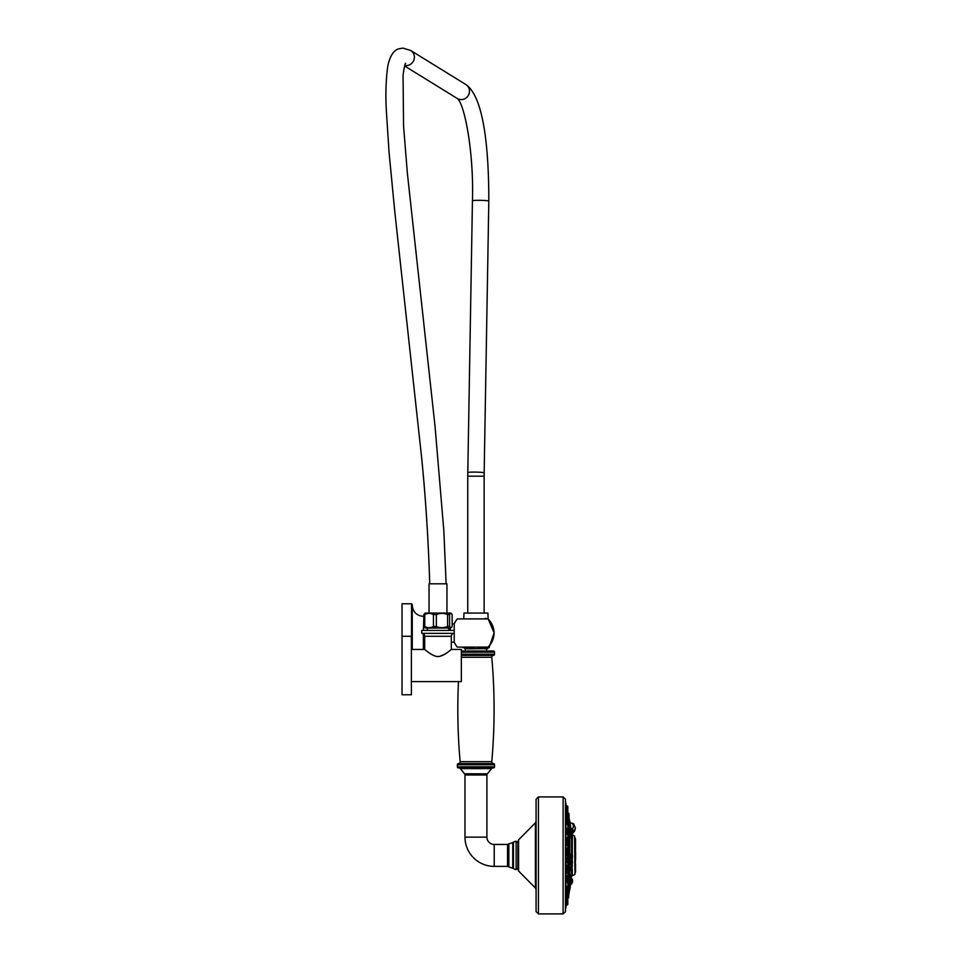 <?xml version="1.0" encoding="UTF-8"?>
<svg xmlns="http://www.w3.org/2000/svg" width="962" height="962" viewBox="0 0 962 962"><rect width="100%" height="100%" fill="white"/><g stroke="black" fill="none" stroke-linecap="round" stroke-linejoin="round"><path stroke-width="1.44" d="M485.341 647.642L488.035 647.101A19.541 19.541 0 0 0 488.035 618.927L485.305 618.398M457.299 647.101L488.095 647.161C496.067 637.89 496.067 628.463 488.095 618.867L457.299 618.927A22.222 22.222 0 0 0 454.232 623.881L454.232 630.423L421.765 630.423L421.765 633.357A2.922 2.922 0 0 1 424.699 636.279L451.31 636.279A2.922 2.922 0 0 1 454.232 633.357L454.232 642.159A22.222 22.222 0 0 0 457.299 647.101L488.035 647.101M488.035 618.927L457.299 618.927M452.152 623.881L454.232 623.881M451.31 642.159L454.232 642.159M450.312 627.982L450.312 630.423L450.312 627.982M411.532 649.434L411.532 603.775L412.265 604.509L412.265 649.434M402.032 636.279L411.387 636.279L411.387 694.768L402.032 694.768L402.032 603.775L411.532 603.775M486.868 647.642L477.789 648.111L481.349 648.665C489.971 648.424 489.971 648.184 481.349 647.943M570.995 870.574L570.959 869.901C571.163 866.906 571.38 866.209 571.584 867.796M570.995 870.586L570.622 870.057C570.839 866.521 571.043 865.704 571.236 867.604L571.163 866.63L571.981 866.882L572.354 870.454L571.981 866.882M569.648 889.381L569.853 821.452A209.644 209.644 0 0 1 570.887 828.522M570.622 856.673C570.839 853.498 571.043 853.426 571.236 856.457C571.043 859.619 570.839 859.691 570.622 856.673L570.959 856.661C571.163 853.931 571.38 853.871 571.584 856.481C571.38 859.21 571.175 859.27 570.959 856.661M570.935 831.505L571.043 828.667M571.584 839.237L570.959 836.495L571.741 835.798L571.741 839.934L570.971 836.303M570.622 863.611L571.741 865.006L571.741 860.858L571.115 860.725L571.236 862.253C571.043 859.691 570.839 860.148 570.622 863.611L571.055 864.754M571.236 835.617L570.622 831.637L571.741 831.517L571.741 828.667M571.32 878.751A209.644 209.644 0 0 0 571.548 876.562L571.548 872.197A209.644 166.33 180 0 1 569.853 882.358M571.007 882.924L571.236 878.571M570.622 883.212L571.584 878.931M569.853 889.381A209.644 209.644 0 0 0 570.622 884.222L570.767 883.08M569.203 873.869L569.203 892.327A209.512 209.512 0 0 0 569.648 889.718L569.648 821.103A209.512 209.512 0 0 0 569.203 818.506L569.203 873.869A209.512 104.75 -0 0 0 569.648 872.57L569.853 821.452M566.846 881.432L567.003 882.407L568.241 882.407L568.65 878.426L568.241 882.407M567.676 891.317L566.991 893.878L567.64 891.149L568.241 891.317M566.846 849.795C567.123 847.342 567.4 847.522 567.676 850.336C567.4 852.813 567.123 852.633 566.846 849.795C567.135 852.645 567.412 852.825 567.676 850.336C567.4 847.546 567.123 847.366 566.846 849.795M567.315 852.14L568.241 852.14L568.241 848.003L568.879 851.731L568.65 848.171M567.833 889.958L568.241 885.81L567.303 886.447M567.303 858.681L568.241 858.681L568.241 862.83L567.183 862.83M566.846 861.026C567.135 863.503 567.412 863.323 567.676 860.485C567.412 858.032 567.135 858.212 566.846 861.026L566.871 860.293M567.833 841.822L568.241 837.674L567.099 837.674L566.846 838.96C567.123 841.978 567.4 842.508 567.676 840.547L567.676 840.584M566.233 886.399L567.436 886.543L567.027 891.209L567.027 886.375M566.005 894.708L567.436 894.047L567.436 898.544L567.027 893.878M566.245 900.011L566.426 899.049M566.077 865.223L567.436 865.379L567.027 870.045L567.027 865.211M566.005 840.776L567.027 840.776L567.027 845.61L566.137 845.574M566.005 881.432L567.027 881.432L567.027 876.598L566.005 876.731M566.979 876.598A208.357 104.185 -0 0 0 567.905 874.217L567.905 878.258M567.905 868.999L567.905 862.83L567.905 868.999M567.905 858.681L567.905 852.14L567.905 858.681M567.905 848.003L567.905 841.822L567.905 848.003M567.905 836.603L567.905 832.575M567.905 828.426L567.905 825.011M567.905 820.875L567.905 819.672M567.676 819.516L568.241 812.758L568.65 815.836L567.833 815.523M567.255 818.385L566.991 817.015M567.303 824.386L568.241 825.011L568.241 820.875L568.65 824.446M567.676 870.285C567.436 868.337 567.159 868.866 566.846 871.873L567.099 873.147L568.241 873.147L568.65 869.167L568.879 872.738L568.65 869.167M567.833 820.43L567.664 824.35M566.991 816.954L567.64 819.672M567.833 832.575L568.241 828.426L567.003 828.426L566.846 829.388M566.005 829.388L567.027 829.388L567.027 834.234L566.005 834.102M566.005 819.612L567.027 819.612L567.027 824.458L566.005 824.037M566.005 812.12L567.027 812.12L567.027 816.954L566.005 816.125M566.365 812.12L566.005 810.882M565.452 799.145L565.452 911.687L565.452 799.145L563.107 796.921L563.107 913.9L565.452 911.687M575.36 828.162L574.591 831.18L572.462 833.537M572.414 832.876L575.36 828.402L572.462 832.346L572.462 831.469M538.431 796.921L536.087 799.266L536.087 911.555L538.431 913.9L538.431 796.921L563.107 796.921M536.087 821.199L536.087 889.634L535.413 887.986L535.413 822.847L536.087 821.199M518.578 871.007L518.578 839.814L517.905 841.461L517.905 869.359L518.578 871.007L535.413 887.986M517.905 855.41L517.905 867.808L516.149 869.564L516.149 841.257L517.905 843.013M512.746 842.592L508.85 843.866L508.85 866.966L512.746 868.229L512.746 842.592L513.455 842.147L513.455 868.674L512.746 868.229M458.97 767.977A1.756 1.756 -90 0 1 460.341 768.626L464.55 773.821A1.756 1.756 0 0 1 464.983 774.987L464.983 837.132A29.245 29.245 0 0 0 494.227 866.377L507.539 866.377A1.756 1.756 180 0 1 508.85 866.966M464.983 774.987L486.916 774.987L486.916 837.132A7.311 7.311 0 0 0 494.227 844.444L507.539 844.444L507.539 866.377M464.55 773.821L487.361 773.821A1.756 1.756 0 0 0 486.916 774.987M460.341 768.626L491.57 768.626L487.361 773.821M491.57 768.626A1.756 1.756 90 0 1 492.929 767.977M458.477 681.601A589.983 589.983 0 0 0 460.137 761.688A1.756 1.756 0 0 1 458.489 763.587A1.166 1.166 0 0 0 457.383 764.754L457.383 766.81A1.166 1.166 0 0 0 458.549 767.977L493.35 767.977A1.166 1.166 0 0 0 494.516 766.81L494.516 764.754A1.166 1.166 0 0 0 493.422 763.587A1.756 1.756 0 0 1 491.774 761.688A589.983 589.983 0 0 0 491.774 657.299A1.756 1.756 90 0 1 493.422 655.387A1.166 1.166 0 0 0 494.516 654.22L494.516 652.176A1.166 1.166 0 0 0 493.35 650.997L491.738 650.997M461.339 650.997L493.35 650.997M474.122 648.232L465.812 648.809L471.176 648.809L474.122 648.232L473.364 647.642M486.784 647.642L487.902 648.568L471.176 648.809M473.1 647.642L462.794 647.642M489.105 647.642L494.119 632.864L488.143 618.903L487.938 613.071L463.961 613.071L463.78 618.398M446.945 613.071L446.945 583.826L429.052 583.826L429.052 613.071M447.595 626.454L447.595 614.598C443.843 612.95 440.091 612.95 436.351 614.598L433.441 614.598C430.543 612.95 427.645 612.95 424.747 614.598L423.845 614.598L425.216 613.071L450.781 613.071L452.152 614.598C451.298 612.95 450.457 612.95 449.603 614.598L449.603 626.454C450.457 628.102 451.298 628.102 452.152 626.454L450.781 627.982L425.216 627.982L423.845 626.454L424.747 626.454C427.645 628.102 430.543 628.102 433.441 626.454L436.351 626.454C440.091 628.102 443.843 628.102 447.595 626.454L449.603 626.454M436.351 614.598L436.351 626.454M433.441 614.598L433.441 626.454M447.595 614.598L449.603 614.598M452.152 614.598L452.152 626.454M423.845 614.598L423.845 626.454M424.747 614.598L424.747 626.454M440.175 627.982L427.212 628.09L448.893 627.982L448.881 630.423M438.997 627.982L436.94 628.054M448.677 630.423L448.677 628.09M427.32 630.423L427.32 628.09M454.232 630.423L454.232 633.357L421.765 633.357M437.518 656.469L437.999 656.481C432.876 656.938 423.46 648.376 424.699 649.434C423.46 648.364 432.876 656.938 437.999 656.481C443.121 656.926 452.537 648.364 451.31 649.434C452.537 648.376 443.121 656.938 437.999 656.481L438.215 656.481M439.67 656.337L444.288 654.509M445.346 653.871L446.284 653.258M447.198 652.633L447.955 652.068M411.387 681.601L461.339 681.601L461.339 649.434L451.31 649.434L451.31 636.279M402.032 647.246L402.032 683.802M474.122 647.703C462.421 648.015 462.421 648.316 474.122 648.628M464.899 648.809L464.189 647.642M484.499 648.809L487.481 648.809L484.499 648.809M569.047 817.123L569.047 818.073L569.047 817.123M568.65 815.692L569.047 818.854L569.047 816.089M569.047 814.321L569.047 815.355M569.047 822.426L569.047 823.941M569.047 822.534L569.047 823.352L569.047 822.534M569.047 839.237L569.059 840.271M569.059 860.244L569.047 861.267M569.059 870.562L569.047 871.56M567.808 812.758L569.047 813.587M569.047 831.264L569.047 829.244L569.047 831.264M569.047 830.807L569.047 830.194M567.845 867.123L567.833 867.76M567.833 855.41L567.833 857.022L567.833 855.41M567.833 843.073L567.833 843.698M567.833 831.012L567.833 832.611M567.833 822.402L567.833 821.68M567.833 813.143L567.833 815.92M567.833 808.272L567.833 811.423L567.833 808.272M567.833 809.343L567.833 810.341M566.005 805.795L567.664 806.204L567.833 809.812L567.833 806.601M567.833 808.729L567.664 811.832L567.664 807.876M567.833 878.21L567.833 879.821M569.059 879.809L569.047 880.735M569.047 880.639L569.047 880.014L569.047 880.639M569.047 892.808L569.047 893.734M569.047 893.698L569.047 892.712M569.047 886.892L569.047 889.141L569.047 886.892M569.047 887.469L569.047 888.287L569.047 887.469M567.833 889.922L567.833 887.192L567.833 889.922M567.833 888.419L567.833 889.141M567.833 897.678L567.833 894.9M567.833 902.56L567.833 899.41L567.833 902.56M566.005 905.038L567.027 905.038L567.027 898.712L566.005 898.712M567.833 901.009L567.833 904.22L567.027 905.038M567.833 899.458L567.833 902.103L567.664 899.061M574.963 838.203L574.963 862.024M574.963 871.079L575.36 861.627M574.963 850.167L574.963 844.54M574.963 839.898L574.963 841.618M574.963 859.8L574.963 862.902M575.529 851.045L575.529 851.743M575.529 861.122L575.132 862.433M575.36 872.474L575.529 869.395L575.529 872.065M575.529 869.395L575.529 871.536M575.529 863.648L575.529 868.289M575.529 857.527L575.529 859.787M575.529 844.516L575.529 849.699M575.529 843.951L575.529 839.321M570.634 884.162L571.741 883.958L571.741 882.924L570.959 882.924M572.462 879.629L572.462 882.238M572.462 880.062L572.462 881.757M570.622 884.234L571.103 883.008M572.354 879.388L572.462 881.793M572.462 855.699L572.462 857.431M571.584 832.551L570.983 828.535L572.462 829.256M572.462 829.34L572.462 831.877M572.462 838.768L572.462 837.289M570.959 863.527C571.175 860.569 571.38 860.172 571.584 862.349M572.462 862.072L572.462 863.179M571.584 835.293L571.019 831.517M572.462 832.479L572.462 834.703M449.759 627.982L449.759 630.423M423.376 633.838L423.376 649.434M423.845 616.353L423.376 630.423M571.115 870.923L571.741 870.923L571.741 866.786M571.548 872.197L571.548 870.923M571.548 866.786L571.548 865.006M571.548 860.858L571.548 858.645M571.548 854.496L571.548 839.934M568.999 891.714L568.999 889.393M568.999 886.375L568.999 881.841M568.999 878.823L568.999 872.582M568.999 869.564L568.999 862.265M568.999 859.246L568.999 851.586M568.999 848.556L568.999 841.257M568.999 838.239L568.999 832.01M568.999 828.991L568.999 824.458M568.999 821.428L568.999 819.107M568.422 878.282L568.422 873.123M568.422 869.035L568.422 862.794M568.422 858.717L568.422 852.116M568.422 848.027L568.422 841.798M568.422 837.71L568.422 832.539M568.422 828.45L568.422 824.987M568.422 820.899L568.422 819.648M568.422 891.185L568.422 889.922M568.422 885.846L568.422 882.37M567.905 891.149L567.905 889.958M567.905 885.81L567.905 882.407M570.081 822.895A2.068 1.034 -179.4 0 1 572.234 823.508A1.96 1.539 -42.4 0 1 573.665 823.893L575.36 827.933M572.234 823.508A13.011 6.506 -179.4 0 1 572.258 828.919M565.596 908.681A209.512 209.512 0 0 0 565.993 907.13L565.788 803.991M516.149 841.257L516.149 869.564M494.227 844.444L494.227 866.377M486.916 837.132L464.983 837.132M457.383 766.81L494.516 766.81M457.383 764.754L494.516 764.754M458.489 763.587L493.422 763.587M460.137 761.688L491.774 761.688M461.339 657.299L491.774 657.299M461.339 655.387L493.422 655.387M461.339 654.22L494.516 654.22M461.339 652.176L494.516 652.176M467.76 613.071L467.76 476.19L484.139 476.19L484.139 613.071M467.76 476.19L467.797 472.595A8.189 0.625 1 0 1 474.218 472.089A8.189 0.625 1 0 1 484.163 472.871L484.139 476.19M467.797 472.595L472.438 200.83A8.189 0.625 1 0 1 478.86 200.324A8.189 0.625 1 0 1 488.816 201.118L484.163 472.871M472.438 200.83C474.001 153.259 464.634 103.343 457.166 98.425A8.189 7.924 -58.3 0 0 469.131 93.615A8.189 7.924 -58.3 0 0 465.788 84.488C483.369 96.489 488.84 146.284 488.816 201.118M404.798 65.452A8.189 7.924 -58.3 0 0 410.678 50.481L402.91 48.1L398.785 48.809C396.236 49.507 390.392 52.345 387.638 66.991C385.87 80.772 385.449 95.503 386.375 111.171L389.081 152.633L394.769 211.472L421.524 456.613C425.625 497.234 428.367 539.634 429.737 583.826M568.879 824.266L568.65 821.043M568.241 841.822L569.047 838.491M568.65 841.654L568.879 838.082M568.241 862.83L569.047 859.499M568.65 862.661L568.879 859.09M568.241 819.516L568.65 815.836M568.879 819.143L568.879 816.065M568.65 828.595L568.65 832.407L568.241 828.426M567.436 869.876L567.833 866.028M567.027 855.41L567.027 852.993L567.027 855.41M567.436 857.659L567.833 853.811M567.027 845.61L567.833 841.594M567.436 845.442L567.664 841.185M567.027 834.234L567.833 830.206M567.436 834.066L567.664 829.797M567.027 824.458L567.664 820.021M567.436 816.485L567.027 807.479M567.664 816.269L567.664 812.517M567.436 811.988L567.436 805.964M566.005 807.395L567.027 807.395L567.027 805.795M567.833 808.212L567.664 806.204M567.436 876.767L567.436 881.264L567.027 876.598M568.241 895.141L568.65 897.895L568.65 891.473M568.65 895.129L568.65 897.895M568.65 882.238L568.65 878.426M568.879 894.768L568.879 891.69M568.65 894.985L569.047 891.966M568.65 885.978L568.65 889.79L568.241 885.81M567.436 891.04L567.833 887.192M567.436 898.544L567.833 894.684M567.027 903.342L567.436 898.833M567.664 902.945L567.027 898.592L567.833 899.41M567.664 904.629L567.436 903.258L567.436 904.869M571.548 876.562L572.294 875.6L572.294 870.514M572.294 867.195L572.294 864.585M572.294 861.279L572.294 858.224M572.294 854.917L572.294 839.525M572.294 836.206L572.294 835.244M572.354 834.908L574.579 836.05L574.963 874.23M575.132 853.39L575.132 861.002L574.963 852.981M574.963 842.892L575.132 838.118M575.216 862.529L575.216 860.906M575.216 853.486L575.216 850.817M571.741 882.924L571.741 878.931M571.981 882.827L571.981 879.027M571.741 883.958L571.741 883.008M571.741 856.661L571.741 854.496L571.741 856.661M571.981 858.537L571.981 854.593M571.981 835.22L571.981 828.763M571.741 835.293L572.354 829.016M571.741 839.934L572.462 836.507M571.981 839.838L572.354 836.267M571.741 865.006L572.462 861.579M571.981 864.91L572.354 861.339M571.524 835.665L571.741 831.517L572.354 832.274M423.376 616.353C416.63 615.692 412.926 611.988 412.265 605.23M565.788 906.841L566.005 803.751M565.993 803.703A209.512 209.512 0 0 0 565.596 802.152M538.431 913.9L563.107 913.9M518.578 839.814L535.413 822.847M515.56 869.564L513.455 868.674M515.56 841.257L513.455 842.147M508.85 843.866L507.539 844.444M465.271 648.809L465.271 650.997M465.788 84.488L410.678 50.481M457.178 98.425L404.629 65.993M424.699 636.279L424.699 649.434L411.387 649.434M405.687 63.36C405.05 63.396 404.172 67.364 403.054 75.289L403.559 126.166L407.395 173.497L435.052 426.467L443.831 530.651L446.127 583.826M486.628 648.809L486.628 650.997M570.033 822.642L573.665 823.893M568.241 825.011L569.047 824.206M567.207 848.003L568.241 848.003M566.005 870.045L567.027 870.045M566.005 852.993L567.027 852.993M566.005 857.827L567.027 857.827M567.833 823.64L567.436 824.29M567.027 816.954L567.833 816.137M567.664 807.803L567.027 807.395M566.005 891.209L567.027 891.209M566.005 903.426L567.027 903.426M574.579 874.771L572.294 875.6M575.529 872.101L575.132 872.738M575.36 838.323L574.963 837.674M575.529 859.078A74.832 74.832 0 0 0 575.468 850.54M575.276 862.589A74.832 74.832 0 0 0 575.432 860.665M571.572 878.859L572.462 879.581M572.462 882.286L571.981 882.9M571.741 858.645L571.115 858.393M571.139 854.749L571.741 854.496"/></g></svg>
